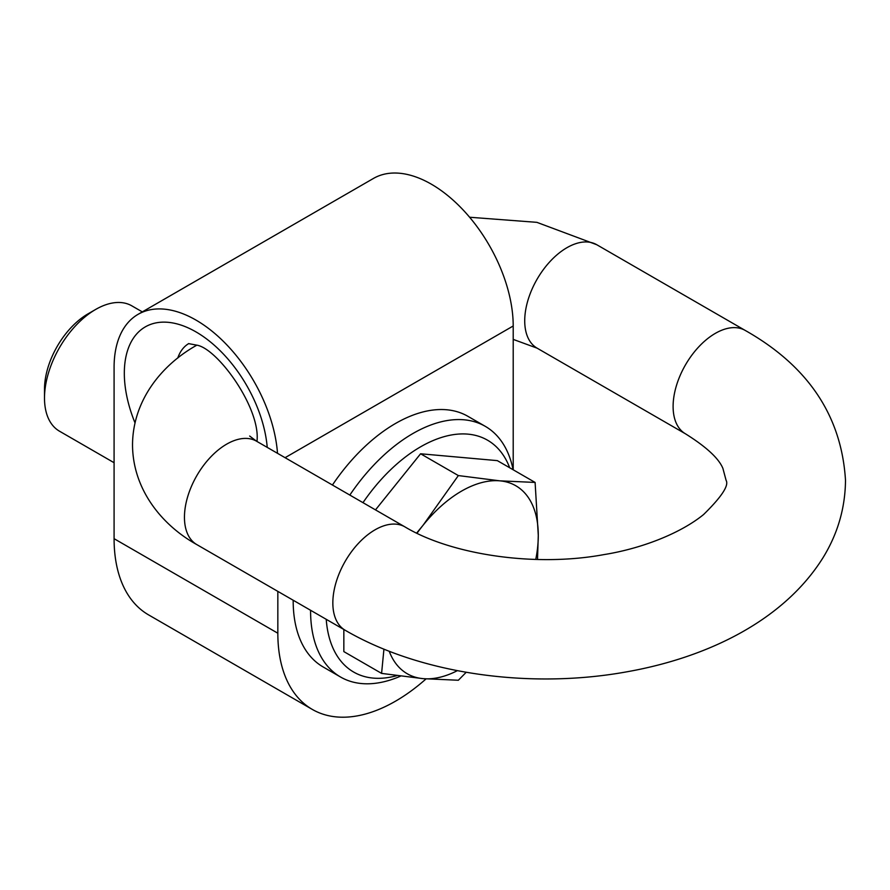<?xml version="1.0" encoding="UTF-8"?>
<svg xmlns="http://www.w3.org/2000/svg" width="890" height="890" viewBox="0 0 890 890"><rect width="100%" height="100%" fill="white"/><g stroke="black" fill="none" stroke-linecap="round" stroke-linejoin="round"><path stroke-width="1.33" d="M277.836 591.372L277.836 633.224A166.441 96.098 120 0 0 312.301 709.419L148.563 614.879A166.441 96.098 -60 0 1 114.087 538.684L114.087 367.336A115.778 66.85 -120 0 1 138.072 314.337A115.778 66.85 -120 0 1 223.902 341.882A115.778 66.85 -120 0 1 277.513 453.322M312.301 709.419A166.441 96.098 120 0 0 426.032 678.914M513.207 469.798L513.207 325.985L285.078 457.694M310.577 610.284A144.725 83.56 120 0 0 310.577 610.774A144.725 83.56 120 0 0 340.559 677.023L323.159 666.977A144.725 83.56 -60 0 1 293.177 600.728A144.725 83.56 -60 0 1 293.177 600.238M332.426 485.028A144.725 83.56 -60 0 1 467.884 416.309L485.284 426.343A144.725 83.56 120 0 0 349.826 495.074M138.072 314.337L373.444 178.445A115.778 66.85 60 0 1 462.666 209.462A115.778 66.85 60 0 1 513.207 325.985M114.087 462.722L59.485 431.194A72.368 41.774 -60 0 1 44.5 398.064A72.368 41.774 -60 0 1 95.664 309.442A72.368 41.774 -60 0 1 131.853 305.86L142.311 311.889M44.5 398.064L44.5 389.208A61.51 35.511 -60 0 1 87.988 313.87L95.664 309.442M513.107 469.731A144.725 83.56 120 0 0 485.284 426.343M340.559 677.023A144.725 83.56 120 0 0 400.556 676.133M326.23 619.318A133.878 77.297 120 0 0 396.873 675.632M509.692 467.762A133.878 77.297 120 0 0 362.975 502.661M416.642 533.077L423.151 525.156L458.35 475.572L499.902 480.845L535.101 482.436L497.343 460.631L420.592 453.778L375.491 509.881M343.84 629.486L343.84 651.602L381.588 673.396L383.935 649.133M458.35 475.572L420.592 453.778M535.101 482.436L538.283 535.435A108.547 62.667 120 0 0 499.902 480.845A108.547 62.667 120 0 0 423.151 525.156A108.547 62.667 120 0 0 417.021 533.255M535.758 559.432A108.547 62.667 120 0 0 538.283 535.435L537.516 559.476M466.204 672.284L458.35 680.249L423.151 678.658A108.547 62.667 120 0 0 457.349 670.66M389.219 651.235A108.547 62.667 120 0 0 423.151 678.658L381.588 673.396M114.087 538.684L277.836 633.224M135.002 422.85A101.304 58.495 60 0 1 124.322 373.255A101.304 58.495 60 0 1 192.329 329.901A101.304 58.495 60 0 1 267.234 447.381M188.725 343.584A65.126 37.602 -120 0 0 177.766 358.058M469.609 217.238L536.87 222.344L596.79 244.739A59.697 34.465 -60 0 0 550.777 260.737A59.697 34.465 -60 0 0 524.722 320.812A59.697 34.465 120 0 0 537.082 348.146L513.207 339.39M249.656 436.044L256.509 441.195A59.697 34.465 -60 0 0 210.507 457.193A59.697 34.465 -60 0 0 184.453 517.268A59.697 34.465 -60 0 0 196.812 544.602L345.198 630.265C420.992 674.464 531.23 689.539 628.418 671.527C708.295 657.076 783.979 620.274 823.116 557.552C837.768 533.666 845.233 507.923 845.5 480.344C841.562 415.953 808.12 365.979 745.175 330.413A59.697 34.465 120 0 0 699.173 346.41A59.697 34.465 120 0 0 673.107 406.485A59.697 34.465 120 0 0 685.478 433.819L537.082 348.146M345.198 630.265A59.697 34.465 -60 0 1 332.838 602.942A59.697 34.465 -60 0 1 358.893 542.856A59.697 34.465 -60 0 1 404.906 526.869C450.685 554.459 534.367 567.509 603.932 554.604C640.322 548.807 679.682 533.967 703.545 514.576C721.634 496.831 729.144 485.428 726.095 480.344L722.903 468.396C718.797 458.406 706.326 446.88 685.478 433.819M188.591 343.607L196.456 345.098C217.327 347.923 260.737 408.021 256.999 441.195L256.999 441.473M196.812 544.602C162.036 525.267 132.755 489.567 132.521 444.889C132.744 400.255 162.002 364.533 196.812 345.186M745.175 330.413L596.79 244.739M256.509 441.195L404.906 526.869"/></g></svg>
